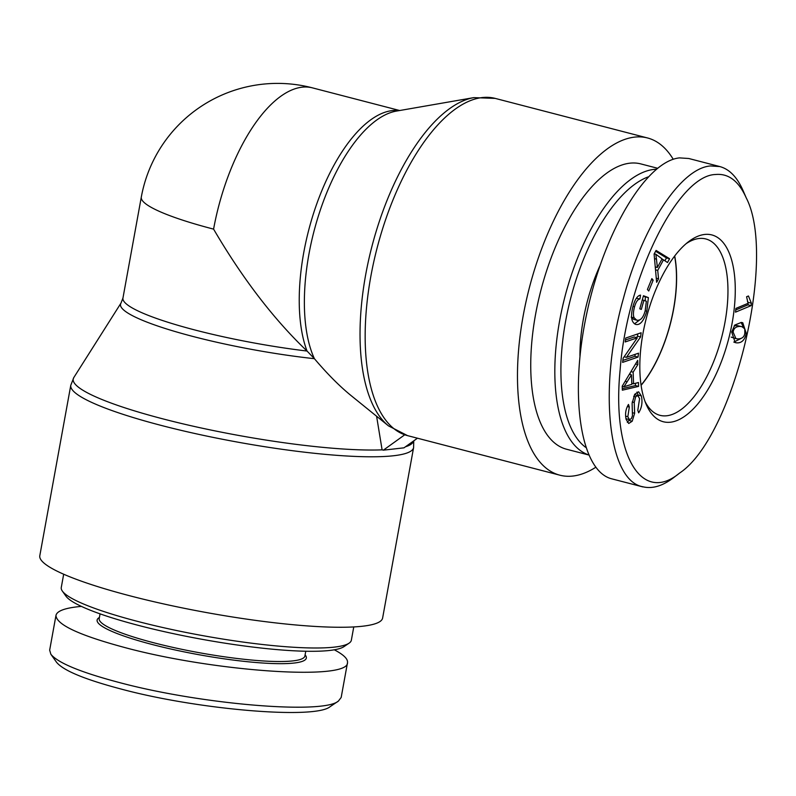 <?xml version="1.0" encoding="UTF-8"?>
<svg xmlns="http://www.w3.org/2000/svg" width="796" height="796" viewBox="0 0 796 796"><rect width="100%" height="100%" fill="white"/><g stroke="black" fill="none" stroke-linecap="round" stroke-linejoin="round"><path stroke-width="1.19" d="M376.598 416.238L382.1 449.849L383.354 450.168L404.736 434.805M417.462 438.208L403.99 447.83L383.354 450.168M122.952 298.052L121.002 303.077A139.758 20.935 10.3 0 0 314.41 358.688A139.758 61.501 -75.4 0 1 319.793 211.617A139.758 61.501 -75.4 0 1 396.289 111.112L473.789 97.629A172.941 76.098 104.6 0 0 371.941 246.382A172.941 76.098 104.6 0 0 388.538 425.91L351.106 395.602C339.564 386.219 327.325 373.911 314.41 358.688L307.037 351.046C273.675 319.166 242.521 278.52 213.587 229.129A138.484 20.746 -169.7 0 1 141.3 197.109L122.952 298.052A138.484 20.746 -169.7 0 0 307.037 351.046A138.484 60.934 104.6 0 1 319.196 197.299A138.484 60.934 104.6 0 1 399.174 110.614M673.227 159.28A174.215 76.665 104.6 0 0 647.466 137.947A174.215 76.665 104.6 0 0 529.479 287.296A174.215 76.665 104.6 0 0 559.887 475.192A174.215 76.665 104.6 0 0 572.881 476.048A174.215 76.665 104.6 0 0 595.707 467.312M382.617 618.044A174.215 26.099 -169.7 0 1 206.542 612.572A174.215 26.099 -169.7 0 1 39.8 555.747L70.784 385.274A174.215 26.099 10.3 0 0 187.826 431.92A174.215 26.099 10.3 0 0 381.951 456.596A174.215 26.099 10.3 0 0 413.602 447.571L382.617 618.044M399.701 110.525L312.35 87.839A138.484 60.934 104.6 0 0 213.587 229.129M353.762 626.94L351.354 640.193A147.409 22.079 -169.7 0 1 349.076 643.178A147.409 22.079 -169.7 0 1 202.363 635.566A147.409 22.079 -169.7 0 1 62.347 591.08A147.409 22.079 -169.7 0 1 61.272 587.478L63.68 574.224M62.347 591.08L65.919 596.114A142.952 21.412 10.3 0 0 201.696 639.248A142.952 21.412 10.3 0 0 343.962 646.641L349.076 643.178M50.854 654.242L56.566 662.292C63.312 670.55 84.824 679.466 121.111 689.047C197.08 709.574 315.296 719.753 330.201 706.609L338.4 701.077C323.017 714.718 200.214 704.291 119.072 682.471C80.575 672.282 57.829 662.869 50.854 654.242L49.66 650.153L55.979 615.378M81.391 606.393C65.481 607.816 57.004 610.811 55.979 615.388C56.287 624.611 79.431 635.387 125.39 647.705C214.96 671.784 348.529 680.799 347.494 662.7L341.176 697.465L338.4 701.077M347.494 662.7C348.061 659.018 343.673 654.72 334.31 649.805M305.754 651.247L304.898 655.994A104.535 15.661 -169.7 0 1 199.249 652.71A104.535 15.661 -169.7 0 1 99.201 618.611L100.067 613.865M99.42 617.437L98.764 617.875A106.316 15.93 10.3 0 0 198.881 654.71A106.316 15.93 10.3 0 0 305.565 655.456L305.107 654.819M641.069 385.135A90.684 39.9 104.6 0 0 673.515 309.077A90.684 39.9 104.6 0 0 674.58 256.123M656.222 169.23A147.409 64.864 104.6 0 0 559.668 320.549A147.409 64.864 104.6 0 0 588.543 454.854M585.677 447.332A142.952 62.904 -75.4 0 1 565.608 321.315A142.952 62.904 -75.4 0 1 648.053 176.941M657.456 168.225L640.73 163.886A147.409 64.864 104.6 0 0 535.589 314.291A147.409 64.864 104.6 0 0 566.623 449.252L588.592 454.954M599.647 266.411A104.535 45.999 104.6 0 0 579.946 356.15M674.7 255.964A90.943 40.019 -75.4 0 1 641.098 385.334M733.136 332.161L735.922 338.628L737.574 338.897C741.932 338.967 744.35 337.036 744.817 333.126L744.748 328.818L741.942 326.678L740.38 326.42C736.011 326.37 733.604 328.28 733.136 332.161L731.753 331.803M731.196 337.116L735.922 338.628M741.942 326.678L737.275 325.614L734.191 325.823M734.768 325.057L741.275 322.46L742.748 322.708L746.26 333.305C744.857 340.001 741.663 343.185 736.678 342.857L735.206 342.618L731.703 332.041L734.768 325.057M740.648 338.688L733.822 342.071M741.036 322.44L743.673 327.454M653.178 280.162L648.74 291.018L647.417 289.465L651.854 278.61L653.178 280.162L651.407 279.695M638.024 357.096L622.611 362.389L623.149 358.2L637.317 337.803L625.218 341.952L625.716 338.051L641.128 332.758L640.591 336.947L626.422 357.344L638.521 353.185L638.024 357.096L634.919 356.29L622.86 360.429M635.168 354.339L634.919 356.29M626.422 357.344L624.154 356.747M640.591 336.947L637.487 336.141L636.482 337.584M637.765 333.912L637.487 336.141M637.317 337.803L634.213 336.997L625.467 339.991M623.955 386.747L631.815 384.319L631.487 374.866L623.955 386.747L622.213 386.299M631.487 374.866L629.337 374.309M638.601 386.388L622.353 390.179L622.213 386.189L637.695 360.379L637.845 364.568L633.148 372.17L633.556 383.821L638.462 382.498L638.601 386.388L635.497 385.582L622.303 388.657M635.417 383.314L635.497 385.582M633.556 383.821L631.775 383.354M633.148 372.17L630.969 371.603M630.104 373.045L630.153 374.518M637.845 364.568L635.546 363.971M636.949 392.07L638.432 396.01M634.233 402.507L634.641 413.293L632.193 421.233L628.721 423.482L626.124 419.422C624.93 413.97 625.716 408.975 628.472 404.448L629.318 407.055L627.825 416.736L629.477 419.691L631.347 418.587L632.462 415.761L632.114 403.353L634.8 394.199L638.611 391.791L641.317 395.861C642.72 402.099 641.835 407.751 638.661 412.825L637.805 410.278L639.596 398.597L637.695 395.512L635.676 396.786L634.233 402.507L632.203 401.98M625.945 418.646L629.477 419.691M629.318 407.055L627.328 406.537M629.537 419.701L627.288 422.298M634.641 413.293L632.581 412.756M637.695 395.512L634.482 394.677M648.382 297.624L646.83 311.216C643.745 321.166 639.984 325.554 635.556 324.38C631.268 322.231 630.422 316.181 633.019 306.231C635.029 299.246 637.536 295.545 640.541 295.127L639.934 298.968C637.735 299.326 635.934 301.933 634.531 306.788C633.128 312.4 633.059 316.102 634.303 317.912L636.641 320.121C640.362 320.967 643.208 317.873 645.178 310.838L646.362 301.286L643.904 300.341L641.327 309.405L639.765 308.808L643.466 295.734L648.382 297.624L645.277 296.818L645.287 300.878M643.904 300.341L642.282 299.923M633.536 319.315L637.128 320.281L633.536 319.315L631.198 317.106M634.303 317.912L631.536 317.196M639.934 298.968L636.332 298.311M636.939 297.465L636.83 298.162M639.437 320.131L634.512 323.813M643.367 296.082L645.277 296.818M655.874 254.272L657.397 267.436L662.103 258.869L655.874 254.272L654.212 253.834M656.63 259.197L654.511 258.64M657.397 267.436L655.247 266.879M658.571 278.789L656.63 282.331L654.103 254.043L656.083 250.432L669.585 258.73L667.496 262.531L663.516 259.824L657.715 270.401L658.571 278.789L656.262 278.192M657.715 270.401L655.516 269.824M663.516 259.824L661.814 259.387M655.994 267.068L655.367 268.212M669.585 258.73L666.471 257.924L664.909 260.77M655.625 251.257L666.471 257.924M751.116 305.634L735.504 312.161L735.912 308.4L748.071 303.316L746.588 296.759L748.439 295.983L751.374 303.206L751.116 305.634L748.011 304.828L735.743 309.962M751.374 303.206L748.27 302.4L748.011 304.828M747.474 301.614L748.27 302.4M715.505 174.513C728.479 173.239 738.728 181.03 746.25 197.906C777.254 257.705 733.444 437.462 679.625 473.043C641.447 504.734 611.666 454.815 620.134 369.772C626.999 277.894 677.784 175.299 715.505 174.513M670.481 422.208A96.485 42.457 104.6 0 0 734.38 307.196A96.485 42.457 104.6 0 0 688.47 241.765A96.485 42.457 104.6 0 0 646.452 317.674A96.485 42.457 104.6 0 0 646.223 404.438A96.485 42.457 104.6 0 0 670.481 422.208M746.25 197.906L743.096 190.642C737.186 177.17 729.415 169.14 719.803 166.573L710.549 165.946C680.819 168.055 642.591 226.154 623.467 298.231C598.224 386.916 607.736 480.625 642.79 486.754C652.213 489.082 662.411 486.097 673.416 477.799L679.625 473.043M611.706 478.814C580.553 471.103 569.1 396.139 586.572 314.34C603.657 232.522 646.014 161.21 679.486 157.887L688.749 158.494L719.803 166.563M686.082 243.705A91.112 40.098 -75.4 0 1 705.734 238.939A91.112 40.098 -75.4 0 1 723.484 329.733A91.112 40.098 -75.4 0 1 666.779 415.771A91.112 40.098 -75.4 0 1 659.924 415.313A91.112 40.098 -75.4 0 1 645.078 401.572M388.538 425.91L407.582 435.641A174.215 76.665 -75.4 0 1 377.165 247.745A174.215 76.665 -75.4 0 1 495.162 98.386L647.466 137.947M382.1 449.849A172.941 25.91 -169.7 0 1 184.533 424.218A172.941 25.91 -169.7 0 1 73.809 377.553L70.784 385.274M413.482 441.054A172.941 25.91 -169.7 0 1 405.472 446.765M740.38 326.42L737.275 325.614M736.678 342.857L733.982 342.161M746.26 333.305L744.867 332.937M627.178 381.801L625.159 381.274M641.317 395.861L638.213 395.055M627.825 416.736L625.606 416.159M632.193 421.233L629.089 420.427M635.676 396.786L633.656 396.259M634.531 306.788L632.969 306.38M646.83 311.216L645.188 310.788M473.789 97.629L495.162 98.386M407.582 435.641L559.887 475.192M121.002 303.077L73.809 377.553M413.751 440.855L413.602 447.571M312.35 87.839A138.484 138.484 0 0 0 141.3 197.109M611.796 478.844L642.86 486.903"/></g></svg>
